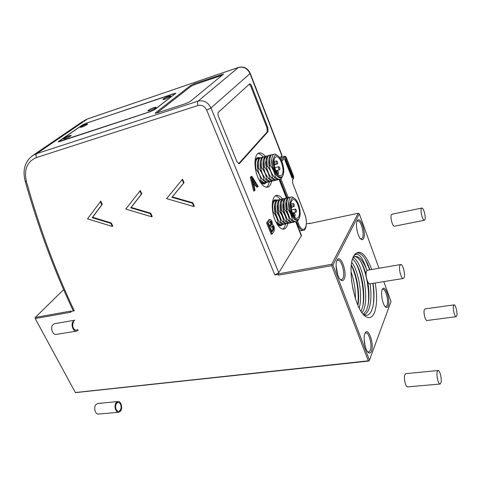 <?xml version="1.0" encoding="UTF-8"?>
<svg xmlns="http://www.w3.org/2000/svg" width="481" height="481" viewBox="0 0 481 481"><rect width="100%" height="100%" fill="white"/><g stroke="black" fill="none" stroke-linecap="round" stroke-linejoin="round"><path stroke-width="0.72" d="M63.66 289.616L35.287 317.448L71.02 311.039L70.593 311.484L74.254 310.828L73.16 310.612M306.433 223.863L309.614 223.196L309.734 223.509M70.593 311.484L70.954 312.181L35.209 318.554L35.287 317.448M35.209 318.554L75.409 392.64L368.825 361.051L368.314 360.828L331.764 265.662L278.385 275.18L278.042 274.35L274.861 274.922L278.758 272.775L301.479 235.558M368.314 360.828L75.337 392.538M193.933 206.529L194.318 206.108L192.863 202.784L172.306 196.885L184.031 182.624L182.54 179.227L166.606 198.653L193.933 206.529L192.478 203.204L192.863 202.784M112.314 226.443L112.752 226.028L111.267 222.95L92.635 217.274L102.279 204.275L100.763 201.124L87.536 218.867L112.314 226.443L110.828 223.358L111.267 222.95M151.774 216.817L152.188 216.396L150.715 213.197L131.163 207.413L141.793 193.813L140.284 190.542L125.781 209.091L151.774 216.817L150.3 213.612L150.715 213.197M299.759 231.187L300 230.814M309.614 223.196L309.367 223.587L358.177 213.263L331.692 264.291L332.197 264.893L331.764 265.662M278.042 274.35L278.343 273.863L331.692 264.291M239.454 163.516L267.983 131.68L267.869 127.76L251.629 86.009C250.974 84.476 250.294 83.778 249.597 83.922L218.488 112.217C217.797 113.119 217.803 114.568 218.518 116.57L237.025 161.784L239.117 163.75L239.454 163.516L238.612 163.744L267.165 131.914L267.051 127.994L250.805 86.273L249.242 84.199M251.924 176.329L251.058 176.551L250.312 177.435L253.631 191.041L254.503 190.831L255.05 190.139L254.196 186.682L256.024 184.427L257.594 186.965L258.135 186.291L251.924 176.329L251.184 177.212L250.312 177.435M255.459 185.125L256.734 187.181L257.594 186.965M269.204 219.625L266.606 222.889L271.224 234.235L272.09 234.055L274.116 231.09L274.35 227.717L273.659 225.679L272.378 224.489L272.108 221.849L271.344 220.286L270.063 219.438L269.204 219.625M265.314 156.331C263.035 153.535 260.888 152.441 258.874 153.048C254.263 154.257 253.607 167.178 257.786 177.146C261.003 184.476 264.376 187.812 267.899 187.157C269.709 186.502 270.923 184.554 271.555 181.307M282.383 198.887C280.255 196.086 278.21 194.943 276.25 195.46C271.591 196.476 270.821 209.963 275.006 219.895C277.886 226.533 280.94 229.581 284.151 229.052C285.918 228.475 287.139 226.611 287.824 223.455M282.022 157.257L284.614 156.295M281.806 161.442L285.359 156.938L286.333 157.72L293.434 176.124L293.506 178.042L292.544 179.365L292.701 183.237L304.581 213.901M292.544 179.365L292.701 183.237M292.634 183.063L304.683 213.979C308.105 222.15 305.706 231.253 303.289 230.321C301.316 230.543 299.429 228.559 297.631 224.38L296.53 221.573M285.816 158.291L285.618 158.778L292.845 176.978M284.999 159.325L284.8 159.818L292.057 178.054M156.788 113.059L186.015 103.511L190.235 101.461L223.539 74.098L194.372 83.7L190.608 85.51L155.519 112.819L155.159 113.263L156.788 113.059M58.7 141.306L82.323 125.03L85.955 123.292L175.866 93.212L154.726 109.608L150.679 111.562L59.355 141.667L58.195 141.823L58.748 141.39M156.8 113.059L190.969 86.364L194.727 84.554L222.354 75.18M175.222 93.699L154.431 109.686L150.793 111.448L58.562 141.654L82.564 124.964L85.828 123.401L174.086 93.591L175.493 93.374L175.27 93.801M64.25 138.185L63.558 138.889C64.935 138.943 67.268 138.011 70.551 136.093L71.224 135.401C69.853 135.347 67.526 136.273 64.25 138.185M148.358 110.323L147.853 110.919C149.543 111.003 152.128 110.005 155.622 107.918L156.103 107.335C154.431 107.245 151.846 108.243 148.358 110.323M163.318 98.954L162.867 99.489C164.532 99.537 167.045 98.563 170.418 96.567L170.851 96.044C169.198 95.996 166.685 96.964 163.318 98.954M80.922 126.671L80.303 127.309C81.668 127.333 83.934 126.431 87.109 124.591L87.716 123.966C86.358 123.936 84.097 124.838 80.922 126.671M63.624 138.961L64.31 138.318C67.238 136.586 69.541 135.636 71.218 135.468M147.92 111.003L148.419 110.468C151.539 108.568 154.1 107.546 156.103 107.395M162.933 99.633L163.378 99.098C166.378 97.282 168.867 96.29 170.845 96.11M80.369 127.375L80.982 126.804C83.808 125.138 86.045 124.218 87.71 124.032M254.503 190.831L251.184 177.212M251.96 177.778L253.884 185.57L255.531 183.544L251.96 177.778M252.627 180.471L254.665 183.76L253.721 184.914M254.665 183.76L255.531 183.544M266.606 222.889L267.466 222.697L272.09 234.055M268.681 219.985L269.54 219.793L267.466 222.697M269.54 219.793L270.063 219.438M268.578 223.424L270.214 221.122L271.308 221.849L271.579 224.495L269.955 226.81L268.578 223.424M273.25 226.647L272.162 225.938L270.544 228.259L272.012 231.866L273.617 229.533L273.545 227.369L273.25 226.647L272.396 226.834L272.919 229.112L271.741 231.199M270.015 221.398L270.875 224.08L269.685 226.148M270.069 221.434L270.929 221.248M270.448 222.036L271.308 221.849M270.647 222.517L271.5 222.33M270.851 223.358L271.711 223.172M270.875 224.08L271.735 223.893M270.719 224.681L271.579 224.495M271.975 226.208L272.396 226.834M272.018 226.232L272.877 226.052M272.685 227.549L273.545 227.369M272.889 228.391L273.749 228.204M272.919 229.112L273.773 228.926M272.763 229.714L273.617 229.533M258.032 153.487C259.686 153.661 261.369 154.804 263.083 156.914M269.342 181.74C268.837 184.476 267.893 186.327 266.504 187.289M260.017 157.738L257.726 157.521C256.397 158.021 255.483 159.464 254.978 161.856M259.902 181.457C261.616 183.471 263.215 184.259 264.7 183.826L266.3 182.558M256.662 158.201L257.353 158.453M263.666 183.171L263.095 183.838M255.694 159.608L257.257 158.477M255.573 169.474L256.054 169.348C255.207 164.544 255.489 161.129 256.902 159.115L258.008 158.279L259.091 158.201M262.307 183.526L263.816 183.081M266.63 182.377L265.957 182.69C264.418 183.135 262.77 182.377 261.009 180.423C260.419 176.473 258.766 172.781 256.054 169.348M261.904 157.449L260.822 157.521L259.722 158.357C258.321 160.377 258.044 163.793 258.892 168.609C261.646 172.054 263.293 175.751 263.847 179.708C265.602 181.674 267.244 182.431 268.777 181.992L269.45 181.674M264.73 156.698L263.642 156.764L262.554 157.6C261.165 159.62 260.894 163.041 261.748 167.869C264.502 171.332 266.149 175.042 266.696 178.992C268.446 180.958 270.088 181.728 271.615 181.289L272.288 180.964M267.568 155.94L266.474 156.006L265.049 157.377L266.276 158.363M257.335 164.063C257.161 168.23 258.213 172.408 260.48 176.593M260.173 163.179C259.993 167.478 261.063 171.747 263.39 175.98M263.035 162.301C262.812 166.703 263.919 171.08 266.354 175.439M270.418 155.183L269.324 155.243L268.248 156.072C266.883 158.093 266.63 161.526 267.49 166.372L266.408 166.654L265.975 160.095L266.829 156.896L268.542 155.453M274.11 180.664L273.382 180.844C271.861 181.283 270.226 180.519 268.476 178.547L265.133 173.082L263.534 167.4L263.101 160.979L264.322 157.125L266.474 156.006M265.71 156.211L265.41 156.295M271.26 181.373L270.544 181.553C269.017 181.992 267.376 181.229 265.62 179.263L262.259 173.767L260.672 168.146L260.239 161.85L261.484 157.888L262.879 156.974M268.428 182.077L267.719 182.257C266.179 182.696 264.532 181.938 262.776 179.978L261.484 178.192C259.475 175.174 258.255 172.072 257.822 168.891L257.389 162.734L258.664 158.646L260.065 157.726M265.608 182.78L264.899 182.954C263.36 183.399 261.706 182.642 259.938 180.688L258.345 178.445M261.009 180.423L259.938 180.688M257.822 168.891L258.892 168.609M263.847 179.708L262.776 179.978M260.672 168.146L261.748 167.869M266.696 178.992L265.62 179.263M263.534 167.4L264.616 167.123C263.828 162.788 263.973 159.536 265.049 157.377M264.616 167.123C267.382 170.617 269.029 174.338 269.558 178.277C271.302 180.249 272.937 181.018 274.459 180.579L275.138 180.255M277.994 179.539L277.315 179.87C275.805 180.303 274.176 179.533 272.432 177.555C271.873 173.527 270.226 169.799 267.49 166.372M273.479 154.473L272.18 154.473L271.116 155.309C269.763 157.323 269.516 160.762 270.382 165.62C273.148 169.114 274.789 172.847 275.318 176.828C277.062 178.818 278.679 179.593 280.176 179.154L281.259 178.517L282.527 176.347M282.852 175.727L282.305 176.677C280.651 178.643 278.601 178.09 276.154 175.018L272.444 166.606L274.994 170.689C277.657 176.611 280.152 178.487 282.473 176.329L282.888 175.649C283.694 173.936 283.928 171.537 283.598 168.458L283.038 165.296C281.77 160.438 279.966 157.197 277.627 155.579L276.93 155.074M265.897 161.43C264.989 162.716 266.119 167.19 269.3 174.837M268.783 160.534C268.512 165.073 269.655 169.619 272.21 174.164M271.663 159.782C271.41 164.43 272.589 169.035 275.21 173.599M269.558 178.277L268.476 178.547M272.432 177.555L271.35 177.826L270.328 176.425C268.206 173.449 266.901 170.19 266.408 166.654M272.18 154.473L270.033 155.597L268.861 159.235L269.294 165.903L270.382 165.62M276.966 179.954L276.238 180.135C274.723 180.573 273.094 179.804 271.35 177.826M272.444 166.606L271.747 158.628L272.865 155.116C273.725 153.962 274.813 153.752 276.13 154.491M286.369 197.931L279.094 179.425C277.591 179.858 275.968 179.082 274.23 177.098L273.31 175.848C271.122 172.787 269.781 169.468 269.294 165.903M275.318 176.828L274.23 177.098M282.179 177.128L281.259 178.517M275.805 174.537L274.994 170.689C272.763 164.171 272.607 159.277 274.531 156.012C275.373 155.026 276.407 154.882 277.627 155.579M275.102 157.473C271.518 161.171 276.828 177.591 280.934 175.631L281.908 174.892C285.371 171.02 280.128 154.9 275.998 156.818L275.102 157.473M273.948 161.911C274.928 162.452 275.252 163.462 274.94 164.947L274.11 164.622M278.355 173.653L278.192 173.779C277.23 173.25 276.906 172.246 277.218 170.761L277.381 170.641C278.343 171.164 278.667 172.168 278.355 173.653M277.513 163.883L277.357 163.997C276.395 163.468 276.064 162.464 276.377 160.985L276.533 160.876C277.495 161.4 277.826 162.404 277.513 163.883M279.774 169.661L279.611 169.781C278.655 169.252 278.337 168.254 278.643 166.775L278.8 166.66C279.756 167.184 280.08 168.188 279.774 169.661M275.397 195.875C276.978 196.116 278.565 197.282 280.158 199.387M285.624 223.833C285.077 226.467 284.127 228.228 282.78 229.13M277.188 200.078L274.988 199.789C273.755 200.204 272.859 201.479 272.3 203.619M276.707 223.455C278.252 225.306 279.714 226.052 281.084 225.697L282.672 224.507M274.104 200.27L274.976 200.595M280.471 224.958L279.756 225.709M273.058 201.593L274.453 200.721M272.799 212.133L273.214 212.037C272.372 207.287 272.601 203.818 273.899 201.629L275.216 200.541L276.274 200.511M278.812 225.33L280.219 224.934M283.008 224.332L282.335 224.627C280.964 224.982 279.515 224.332 277.988 222.685C277.453 218.915 275.86 215.368 273.214 212.037M279.064 199.862L278.006 199.892L276.695 200.974C275.409 203.162 275.186 206.638 276.034 211.399C278.715 214.742 280.303 218.302 280.808 222.078C282.329 223.725 283.772 224.374 285.137 224.026L285.816 223.725M281.866 199.212L280.802 199.236L279.509 200.318C278.228 202.513 278.018 205.994 278.872 210.762C281.553 214.123 283.141 217.689 283.634 221.464C285.155 223.118 286.592 223.773 287.951 223.424L288.63 223.118M284.68 198.557L283.616 198.581L282.01 200.24L283.297 201.274M283.153 217.761C280.754 213.251 279.75 208.778 280.134 204.341M280.231 218.23C277.916 213.829 276.942 209.451 277.303 205.098M277.357 218.759C275.096 214.406 274.134 210.107 274.477 205.856M287.512 197.901L286.442 197.913L285.161 199.002C283.904 201.196 283.706 204.684 284.572 209.475L283.495 209.716L283.105 202.315L284.091 199.248L285.648 198.1M290.452 222.883L289.706 223.046C288.359 223.394 286.923 222.739 285.407 221.08L284.018 219.156L280.639 210.359L280.255 203.078L281.265 199.91L282.84 198.761M286.898 223.647L286.886 223.653C285.534 224.002 284.091 223.346 282.569 221.693L281.108 219.661L277.802 211.003L277.411 203.854L278.445 200.565L280.032 199.417M284.812 224.098L284.079 224.254C282.714 224.603 281.271 223.954 279.744 222.306L278.204 220.154L274.976 211.64L274.579 204.611L275.643 201.22L277.236 200.072M282.004 224.699L281.283 224.855C279.912 225.204 278.463 224.561 276.93 222.919L275.33 220.671M277.988 222.685L276.93 222.919M274.976 211.64L276.034 211.399M280.808 222.078L279.744 222.306M277.802 211.003L278.872 210.762M283.634 221.464L282.569 221.693M280.639 210.359L281.71 210.119C280.453 198.154 282.305 201.767 282.01 200.24M281.71 210.119C284.409 213.51 285.997 217.087 286.478 220.845C287.993 222.505 289.424 223.16 290.771 222.817L291.462 222.505M294.3 221.891L293.608 222.204C292.268 222.553 290.843 221.891 289.328 220.226C288.816 216.384 287.235 212.8 284.572 209.475M290.518 197.3L289.273 197.258L288.005 198.34C286.76 200.535 286.574 204.028 287.44 208.826C290.133 212.217 291.714 215.807 292.195 219.607C293.705 221.278 295.13 221.939 296.452 221.597L297.805 220.725L298.773 219.035M299.14 218.386L298.833 218.933C297.222 221.146 295.208 220.689 292.797 217.574L289.466 209.818L291.943 213.762C294.492 219.408 296.849 221.026 299.008 218.608L299.188 218.302C300.084 216.51 300.354 213.943 299.994 210.594L299.435 207.479C298.28 202.988 296.651 199.982 294.546 198.473L293.807 197.907M291.925 216.209C289.346 211.49 288.275 206.8 288.708 202.14M288.949 216.66C286.435 211.977 285.407 207.353 285.846 202.796L285.846 202.796M286.069 217.25C281.716 208.357 283.062 204.527 282.99 203.559M286.478 220.845L285.407 221.08M289.328 220.226L288.251 220.46L286.953 218.663L283.495 209.716M280.886 178.812L288.215 197.499L286.935 198.587L285.973 201.575L286.357 209.073L287.44 208.826M293.29 222.276L292.538 222.438C291.197 222.781 289.766 222.126 288.251 220.46M289.466 209.818L288.822 201.058L289.736 198.202C290.602 196.831 291.714 196.549 293.073 197.354M296.134 221.663L295.382 221.825C294.047 222.168 292.622 221.507 291.113 219.841L289.893 218.158L286.357 209.073M292.195 219.607L291.113 219.841M298.412 219.787L297.805 220.725M292.701 217.436L291.943 213.762C289.79 207.461 289.604 202.573 291.372 199.092C292.226 197.919 293.284 197.715 294.546 198.473M291.925 200.499C288.702 204.443 293.44 219.871 297.324 218.164L298.467 217.226C301.581 213.113 296.885 197.974 292.989 199.645L291.925 200.499M290.885 204.84C291.763 205.423 292.051 206.409 291.757 207.798L291.047 207.66M295.039 216.161L294.847 216.318C293.957 215.819 293.657 214.839 293.945 213.384L294.131 213.227C295.021 213.726 295.322 214.706 295.039 216.161M294.162 206.457L293.981 206.602C293.085 206.096 292.785 205.122 293.073 203.667L293.248 203.523C294.144 204.028 294.444 205.002 294.162 206.457M296.332 212.007L296.146 212.157C295.262 211.658 294.961 210.684 295.244 209.235L295.43 209.085C296.314 209.584 296.615 210.558 296.332 212.007M383.808 281.613L391.023 301.563L369.444 360.161L332.96 264.995L359.325 213.883L358.177 213.263M359.325 213.883L378.98 268.26M369.444 360.161L369.029 360.894M332.197 264.893L332.96 264.995M388.185 306.078C390.584 300.427 385.305 284.253 382.563 288.967L382.209 289.658C380.399 293.602 382.912 305.724 385.87 307.305C386.856 307.912 387.632 307.503 388.185 306.078M363.6 238.486C366.528 233.147 360.257 215.272 357.329 220.737L357.221 220.941C355.026 224.555 357.954 237.77 361.303 239.388C362.265 239.935 363.029 239.634 363.6 238.486M371.512 351.07C374.308 344.432 368.59 327.29 365.344 332.72L364.881 333.634C362.854 338.113 365.235 350.607 368.5 352.597C369.775 353.445 370.779 352.94 371.512 351.07M344.143 279.13C347.589 272.775 340.65 253.709 337.163 260.119L337.013 260.389C334.542 264.532 337.349 278.174 341.101 280.249C342.364 281.024 343.374 280.651 344.143 279.13M371.735 269.498C365.638 253.589 359.812 248.767 354.25 255.02L353.625 256.175C346.567 268.446 355.008 310.6 365.74 316.534C369.51 318.891 372.438 317.52 374.531 312.416C377.044 305.158 377.266 295.352 375.204 282.996M278.343 273.863L278.385 275.18M385.203 306.71L385.906 306.806L387.067 305.465C388.949 301.1 385.522 288.227 382.75 289.285L382.251 289.562M360.588 238.792L361.429 238.883L362.452 237.861C364.736 233.796 360.702 219.649 357.611 220.983L357.034 221.356M356.649 228.108L357.587 232.708M367.779 351.918L368.783 352.128L370.304 350.39C372.456 345.346 368.933 331.836 365.734 332.924L365.007 333.339M364.141 339.231L365.211 346.41M340.307 279.563L341.534 279.78L342.893 278.439C345.538 273.689 341.306 258.76 337.698 260.185L336.838 260.762M336.081 265.819L337.788 275.066M363.486 314.52C366.799 316.3 369.48 315.043 371.536 310.75L372.949 306.409C374.314 299.879 374.338 292.195 373.022 283.351M369.847 269.817C368.157 264.688 366.239 260.612 364.093 257.588C360.227 252.321 356.86 251.617 353.986 255.477M365.151 259.187L369.703 269.841M372.805 283.381C374.032 291.751 374.122 299.224 373.076 305.802M360.666 261.417C366.57 272.18 370.081 292.382 367.995 305.549M355.687 262.692C361.417 273.274 364.845 292.773 362.86 305.856M351.37 265.211C356.872 277.609 359.042 290.951 357.876 305.243M357.918 305.327C360.137 293.41 356.878 274.585 351.389 265.055M361.081 311.321L362.83 306C365.758 293.176 361.568 270.773 355.14 261.868L352.573 258.94M363.305 314.309L366.474 310.305L367.977 305.627C369.36 298.731 369.282 290.777 367.743 281.776M366.065 274.338C364.43 268.542 362.464 263.985 360.161 260.666C358.243 257.96 356.385 256.595 354.587 256.565M353.824 255.778C358.05 251.725 362.325 256.307 366.636 269.528C362.866 260.287 358.946 255.934 354.888 256.469L353.042 257.539M366.636 269.528L366.967 270.484M370.099 283.82C371.621 294.841 371.085 303.571 368.488 310.017C367.28 312.65 365.746 314.177 363.889 314.61L363.714 314.64M351.052 271.855C354.088 280.333 355.543 289.279 355.411 298.695M353.036 257.569C362.109 260.93 369.955 297.589 363.209 310.768L362.067 312.764M351.797 262.247C358.634 271.392 362.89 295.418 359.217 308.062M353.144 290.229L351.551 280.441M184.031 182.624L183.628 183.033L182.137 179.629M172.306 196.885L171.903 197.3L192.478 203.204M183.628 183.033L171.903 197.3M102.279 204.275L101.828 204.672L100.313 201.521M92.635 217.274L92.184 217.677L110.828 223.358M101.828 204.672L92.184 217.677M141.793 193.813L141.366 194.21L139.857 190.945M131.163 207.413L130.736 207.822L150.3 213.612M141.366 194.21L130.736 207.822M76.491 331.132L56.307 334.385C52.627 335.431 49.922 327.351 53.018 324.525L54.473 323.689L74.82 320.214L73.389 321.055C70.358 323.911 73.082 332.143 76.701 331.096L78.187 330.213M77.766 329.419C74.327 332.323 70.899 325.499 73.809 321.861M116.155 402.675C113.678 405.633 115.687 412.926 118.789 412.271L120.569 411.099C123.01 408.086 120.99 400.871 117.887 401.539L116.155 402.675M97.811 403.487L95.875 404.623C93.338 407.545 95.328 414.712 98.491 414.051L118.627 412.283M116.54 403.415C119.607 400.198 122.679 406.421 120.184 410.365C117.142 413.66 113.991 407.359 116.54 403.415M424.428 220.262C422.793 221.11 420.141 211.255 421.32 208.67L421.819 208.063C423.46 207.239 426.088 216.967 424.945 219.619L424.428 220.262L394.492 226.178C392.676 227.044 390.013 217.4 391.366 214.833L392.027 214.201M456.192 316.696C454.779 317.328 452.633 308.676 453.487 305.784L454.07 304.876C455.483 304.263 457.611 312.8 456.788 315.752L456.192 316.696L426.972 320.514C425.402 321.158 423.262 312.674 424.272 309.818L425.018 308.904M440.139 384.03C438.413 384.68 436.177 375.384 437.205 371.831L438.065 370.52C439.79 369.895 442.009 379.046 441.011 382.672L440.139 384.03L407.66 386.886C405.754 387.536 403.535 378.445 404.749 374.946L405.826 373.647M403.343 278.463C401.28 279.395 398.436 268.705 399.891 265.458L400.643 264.556C402.711 263.654 405.525 274.176 404.118 277.513L403.343 278.463L369.991 283.838C367.724 284.788 364.881 274.35 366.54 271.134L367.526 270.214M74.254 310.828C55.519 271.224 39.598 228.198 26.485 181.746L25.21 181.253C22.354 169.895 24.94 161.273 32.967 155.393L36.772 153.625L198.106 101.106C203.71 99.952 208.002 102.243 210.979 107.972L278.758 272.775M274.861 274.922L206.686 110.083C204.696 106.265 201.828 104.732 198.088 105.489L36.466 157.558C27.044 161.55 23.719 169.619 26.485 181.746M279.972 157.966L281.824 155.652L250.012 73.575L210.979 107.972L206.686 110.083M301.389 236.129L295.737 221.747M36.466 157.558C35.726 155.808 35.828 154.497 36.772 153.625L87.41 118.999L238.546 67.406C243.813 66.204 247.697 68.164 250.21 73.286L250.012 73.575C247.426 68.374 243.554 66.354 238.396 67.496L198.106 101.106C197.36 101.99 197.354 103.451 198.088 105.489M31.896 156.121L82.684 121.471M87.41 118.999L83.784 120.719L87.41 118.999M87.698 118.861L238.835 67.364M280.736 159.205L281.481 158.267L281.95 155.213M286.664 197.859L279.389 179.353L279.233 179.78M281.313 160.329L284.391 156.451L285.359 156.938M297.054 224.29L298.491 223.707L297.456 221.056M287.211 197.847L279.9 179.233M304.659 214.093C309.439 225.697 303.295 236.105 298.563 223.875L298.491 223.707M282.052 157.167L284.56 156.307C285.107 155.958 285.702 156.397 286.363 157.624L293.464 176.022C293.807 177.236 293.801 178.108 293.446 178.643L293.506 178.042M292.562 176.755L285.618 158.778M286.153 158.363L285.882 158.706L285.636 158.171M293.115 176.912L292.827 176.689L293.38 176.347L292.803 177.008M285.341 159.397L284.8 159.818M292.328 177.988L284.818 159.205M291.769 177.832L292.592 177.429L285.63 159.409L285.089 159.133M155.519 112.819L155.748 113.336M190.969 86.364L190.608 85.51M194.372 83.7L194.727 84.554M222.126 75.252L221.771 74.375M267.983 131.68L267.165 131.914M267.051 127.994L267.869 127.76M251.629 86.009L250.805 86.273M25.222 181.295C38.39 227.82 54.371 270.917 73.154 310.588M250.21 73.286L281.974 155.267L281.481 158.267M301.503 235.624L296.025 221.687M299.633 230.868L303.024 230.363M293.446 178.643L292.484 179.966M285.906 158.099L286.442 158.375L293.38 176.347M292.015 178.09L292.592 177.429M267.454 187.265L267.899 187.157M264.7 183.826L264.352 183.916M262.41 183.574L262.794 183.477M256.956 158.562L258.008 158.279M259.758 157.81L260.822 157.521M262.578 157.053L263.642 156.764M268.248 155.531L269.324 155.243M279.1 179.425L279.834 179.245M274.194 165.211L274.741 165.073M277.639 173.918L278.15 173.785M275.914 171.014L277.381 170.641M275.09 164.592L277.321 164.009M273.96 161.55L276.533 160.876M275.799 170.755L279.575 169.787M274.729 167.713L278.8 166.66M283.736 229.136L284.151 229.052M281.084 225.697L280.76 225.769M278.884 225.373L279.214 225.3M274.17 200.787L275.216 200.541M276.954 200.138L278.006 199.892M279.75 199.483L280.802 199.236M286.886 223.653L287.626 223.491M282.557 198.827L283.616 198.581M285.371 198.166L286.435 197.919M288.203 197.505L289.273 197.258M291.101 208.051L291.534 207.954M294.246 216.45L294.811 216.33M292.622 213.564L294.131 213.227M291.925 207.064L293.939 206.608M290.921 204.058L293.248 203.523M292.388 212.987L296.11 212.163M291.462 209.975L295.43 209.085M385.467 306.98L385.87 307.305M360.828 239.027L361.303 239.388M368.007 352.164L368.5 352.597M340.5 279.756L341.101 280.249M364.141 315.193L365.74 316.534M117.887 401.539L97.643 403.505M391.931 214.219L421.819 208.063M424.939 308.916L454.07 304.876M405.723 373.653L438.065 370.52M367.388 270.238L400.643 264.556"/></g></svg>
